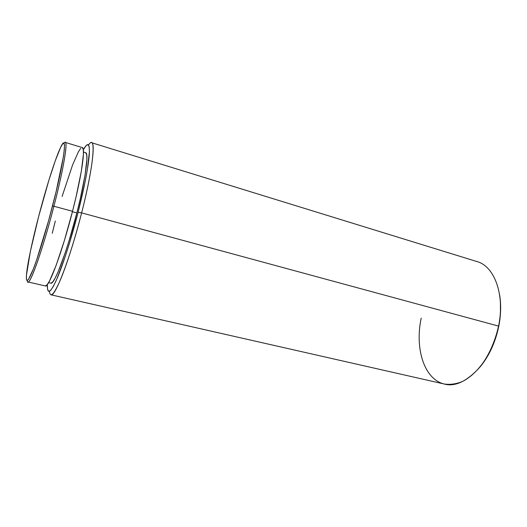 <?xml version="1.0" encoding="UTF-8"?>
<svg xmlns="http://www.w3.org/2000/svg" width="527" height="527" viewBox="0 0 527 527"><rect width="100%" height="100%" fill="white"/><g stroke="black" fill="none" stroke-linecap="round" stroke-linejoin="round"><path stroke-width="0.79" d="M45.329 285.95L47.074 284.843L49.525 280.963L56.224 265.134L64.393 240.483L72.528 211.301L53.912 206.255L72.528 211.301C81.731 175.59 85.69 147.619 82.271 147.58L65.256 142.395C67.996 142.211 63.273 170.221 53.912 206.255L52.522 206.011C46.073 230.945 38.425 255.918 33.28 269.152C28.069 282.09 25.803 283.915 26.495 274.646C27.358 264.159 32.312 240.806 38.642 216.525L48.78 180.577L55.289 160.735L60.592 147.448L62.529 144.055L63.846 143.166L64.472 144.958L64.327 149.484L63.398 156.69L56.125 191.597L48.589 220.721L36.758 259.567L33.432 268.77L28.53 279.382L27.114 280.568L26.422 279.099L26.455 275.147L30.401 251.28L38.642 216.525C45.987 188.179 55.104 159.088 60.341 147.982C67.878 130.867 64.854 158.647 52.522 206.011L53.912 206.255C64.656 164.918 68.853 136.032 63.984 143.258M49.446 291.326C50.328 298.387 53.991 294.54 60.434 279.791C66.718 264.85 75.012 238.836 81.626 212.882C70.177 258.296 54.953 297.584 50.967 294.81L444.301 384.031C464.103 389.861 491.836 362.451 498.582 326.114L81.626 212.882L498.582 326.114C505.169 294.725 494.352 266.115 477.021 261.59L91.606 142.718C95.683 142.837 91.731 173.508 81.626 212.882L78.115 212.269L85.012 182.302L87.363 169.589L89.438 151.401L89.149 146.526L88.035 144.589L86.184 145.505L83.325 149.78C87.851 141.638 89.84 143.179 89.294 154.404C88.259 167.362 84.531 186.65 78.115 212.269L81.626 212.882C94.096 164.378 96.415 132.817 88.556 144.984M499.563 294.547L500.393 301.18L500.466 313.519L498.766 326.325C495.413 342.214 489.26 355.666 480.308 366.68L484.188 361.555L490.42 350.923L495.36 338.993L498.766 326.325C500.966 315.047 501.23 304.468 499.57 294.586M50.888 283.157L52.621 282.07L55.019 278.381L57.996 272.116L65.243 252.696L69.202 240.299L76.85 212.941L72.416 211.742L76.85 212.941C85.486 179.345 89.07 152.856 85.664 152.758L83.477 152.099M78.115 212.269L69.412 243.395L64.913 257.453L56.712 279.336L53.365 286.306L50.691 290.331L48.774 291.398L47.641 289.633L47.311 284.554C47.193 294.903 50.256 293.328 56.494 279.83C62.621 265.944 71.25 239.166 78.115 212.269M48.596 282.624L50.823 283.144C54.162 285.443 67.067 251.61 76.85 212.941L80.163 199.298L85.025 175.313L86.922 159.082L86.698 154.642L85.657 152.758M55.302 221.017L52.252 233.309M27.292 280.562C27.826 291.069 41.837 253.329 53.912 206.255C43.26 247.749 30.467 284.191 27.971 281.945L45.302 285.944C48.603 288.348 62.094 252.44 72.528 211.301L76.086 196.755L81.329 171.255L83.45 154.108L83.273 149.47L82.324 147.593M80.677 148.41L78.424 151.756L72.568 164.997L62.107 196.446M498.582 326.114C495.044 341.582 489.049 354.987 480.591 366.324C474.794 372.991 468.714 378.076 462.35 381.568C456 384.071 449.913 384.875 444.09 383.985C423.945 379.012 414.736 348.281 421.205 318.104"/></g></svg>
